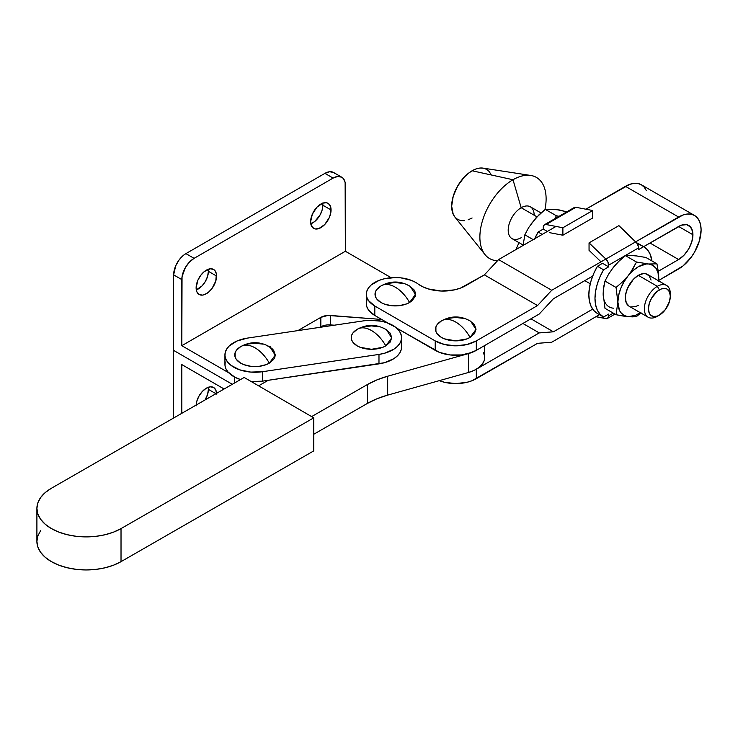 <?xml version="1.0" encoding="UTF-8"?>
<svg xmlns="http://www.w3.org/2000/svg" width="738" height="738" viewBox="0 0 738 738"><rect width="100%" height="100%" fill="white"/><g stroke="black" fill="none" stroke-linecap="round" stroke-linejoin="round"><path stroke-width="1.11" d="M251.234 381.564A30.073 17.361 0 0 0 262.488 381.159L262.488 371.712L378.981 354.415L384.516 353.253L393.898 349.185L397.376 346.436L399.867 343.354L401.26 340.043L401.518 336.648L400.614 333.281L398.594 330.089L395.531 327.174L386.786 322.663L381.445 321.224L369.83 320.274L364 320.79A30.073 17.361 180 0 1 400.614 333.281A30.073 17.361 180 0 1 401.564 337.607A30.073 17.361 180 0 1 378.981 354.415L378.981 363.862L262.488 381.159L262.488 371.712L378.981 354.415L378.981 363.862A30.073 17.361 0 0 0 401.564 347.044L401.564 337.607M371.491 330.523C377.1 333.862 381.869 338.982 385.799 345.873L391.721 337.875L386.454 329.738C376.897 324.157 367.256 323.964 357.515 329.139A27.952 16.135 -120 0 0 357.183 329.342L357.515 329.139A27.952 16.135 -120 0 1 371.491 330.523C365.882 327.386 361.113 326.999 357.183 329.342A20.24 11.688 0 0 0 356.528 329.738A20.24 11.688 0 0 0 357.515 346.057A20.24 11.688 0 0 0 385.799 345.873A27.952 16.135 -120 0 0 371.491 330.523M255.007 347.819C260.615 351.159 265.385 356.269 269.315 363.161L275.237 355.172L269.97 347.026C260.413 341.454 250.772 341.251 241.031 346.436A27.952 16.135 -120 0 0 240.689 346.639L241.031 346.436A27.952 16.135 -120 0 1 255.007 347.819C249.398 344.683 244.629 344.286 240.689 346.639A20.24 11.688 0 0 0 240.044 347.026A20.24 11.688 0 0 0 241.031 363.354A20.24 11.688 0 0 0 269.315 363.161A27.952 16.135 -120 0 0 255.007 347.819M262.488 371.712A30.073 17.361 180 0 1 224.933 354.895A30.073 17.361 180 0 1 247.516 338.087L236.944 341.021L229.121 346.067L226.631 349.157L225.238 352.46L224.979 355.864L225.883 359.221L227.904 362.423L230.966 365.328L239.702 369.849L250.782 372.09L262.488 371.712M224.933 354.895L224.933 364.341A30.073 17.361 0 0 0 240.542 379.563L234.952 377.275L227.904 371.86L225.883 368.668L224.979 365.301L225.238 361.906M364 320.79L247.516 338.087L364 320.79M250.782 381.528L262.488 381.159L384.516 362.699L393.898 358.631L397.376 355.882L399.867 352.792L401.26 349.489L401.518 346.085M247.258 344.102L255.007 343.216L262.746 344.102M266.252 345.181L271.833 348.41L273.706 350.43L275.246 354.895L274.85 357.183L273.706 359.369L269.315 363.161L266.252 364.618L258.955 366.362L251.058 366.362L243.761 364.618L240.689 363.161L236.308 359.369L235.154 357.183L235.154 352.616L236.308 350.43L240.689 346.639M363.751 326.814L371.491 325.919L379.24 326.814M382.736 327.893L385.799 329.342L390.19 333.133L391.73 337.607L390.19 342.081L385.799 345.873L382.736 347.321L371.491 349.295L360.245 347.321L357.183 345.873L352.792 342.081L351.639 339.886L351.639 335.329L352.792 333.133L357.183 329.342M380.937 285.966A20.24 11.688 0 0 0 380.291 286.362A20.24 11.688 0 0 0 381.278 302.681A20.24 11.688 0 0 0 409.562 302.488A27.952 16.135 -120 0 0 395.254 287.147C400.863 290.486 405.632 295.606 409.562 302.488L415.485 294.499L410.217 286.362C400.66 280.781 391.02 280.578 381.278 285.763A27.952 16.135 -120 0 0 380.937 285.966L381.278 285.763A27.952 16.135 -120 0 1 395.254 287.147C389.646 284.01 384.876 283.623 380.937 285.966L376.555 289.757L375.402 291.953L375.402 296.51L376.555 298.696L380.937 302.488L384.009 303.945L391.306 305.689L399.203 305.689L406.5 303.945L409.562 302.488L412.081 300.717L415.107 296.51L415.107 291.953L413.953 289.757L409.562 285.966L406.5 284.517M701.1 230.016A31.808 18.358 -60 0 1 678.609 268.973L658.73 280.449L683.001 265.938L691.109 257.377L694.513 252.184L699.384 240.948L701.1 230.016L700.666 225.201L699.384 221.068L697.309 217.784L694.513 215.459A31.808 18.358 -60 0 1 701.1 230.016M692.927 234.739L678.609 226.474A20.24 11.688 -60 0 1 688.729 225.477A20.24 11.688 -60 0 1 692.927 234.739L692.65 231.677L690.51 226.953L686.561 224.675L681.405 225.182L643.637 246.667L678.609 226.474L692.927 234.739A20.24 11.688 -60 0 1 678.609 259.527L684.089 255.108L688.729 248.844L691.829 241.695L692.927 234.739M415.697 282.423A28.911 16.688 180 0 1 418.068 283.982L422.736 286.778L428.317 288.936L441.195 291.03L454.423 289.877L460.429 288.124L484.386 274.868L498.574 259.601L556.018 226.437L498.574 259.601L551.738 290.283L605.861 259.038L551.738 290.283L498.574 259.601L484.386 274.868L537.541 305.56L551.738 290.283L537.541 305.56L484.386 274.868L465.66 285.689A31.808 18.358 180 0 1 418.068 283.982A28.911 16.688 180 0 0 415.697 282.423A28.911 16.688 180 0 0 384.184 278.807A28.911 16.688 180 0 0 366.343 294.231L366.897 290.975L368.539 287.838L371.214 284.951L379.194 280.348L384.184 278.807L395.254 277.534L400.891 277.857L411.315 280.348L415.697 282.423M455.77 322.082C461.379 325.43 466.148 330.541 470.078 337.432L476.001 329.443L470.733 321.298C461.176 315.716 451.536 315.523 441.794 320.698A27.952 16.135 -120 0 0 441.453 320.901L441.794 320.698A27.952 16.135 -120 0 1 455.77 322.082C450.162 318.954 445.392 318.558 441.453 320.901A20.24 11.688 0 0 0 440.807 321.298A20.24 11.688 0 0 0 441.794 337.617A20.24 11.688 0 0 0 470.078 337.432A27.952 16.135 -120 0 0 455.77 322.082M366.897 300.412L366.343 303.669L366.897 306.925L368.539 310.061L374.812 315.477L374.812 306.03L435.217 340.91L435.217 350.356L396.61 328.059L439.627 352.441L450.097 354.95L461.434 354.95L471.914 352.441L476.314 350.356L539.238 314.028L553.426 298.752L592.679 276.086L553.426 298.752L539.238 314.028L476.314 350.356L476.314 340.91L466.886 344.545L455.77 345.827L444.645 344.545L435.217 340.91L435.217 350.356A29.059 16.78 0 0 0 476.314 350.356L476.314 340.91A29.059 16.78 180 0 1 435.217 340.91L374.812 306.03A28.911 16.688 180 0 1 366.343 294.231L366.343 303.669A28.911 16.688 0 0 0 374.812 315.477L374.812 306.03L368.539 300.615L366.897 297.488L366.343 294.231M694.513 215.459A31.808 18.358 -60 0 0 678.609 217.037L625.455 186.345L678.609 217.037L635.713 241.806L683.001 214.998L687.216 214.038L691.109 214.195L694.513 215.459L641.359 184.768A31.808 18.358 120 0 0 625.455 186.345L585.871 209.205L629.846 184.316L634.062 183.356L637.946 183.513L641.359 184.768L644.154 187.092L646.23 190.376M476.314 369.24A29.059 16.78 180 0 1 476.278 369.258L539.238 332.912L553.426 331.805L592.679 309.139L553.426 331.805L530.936 318.816L553.426 331.805L539.238 332.912L522.882 323.465L539.238 332.912L476.314 369.24L476.314 378.686L476.314 369.24M439.313 380.651A29.059 16.78 0 0 0 476.314 378.686L537.541 343.336L471.914 380.771L466.886 382.321L455.77 383.594L444.645 382.321L439.313 380.651M658.259 271.28L678.609 259.527L649.984 243.005L678.609 259.527L658.259 271.28M476.314 340.91L537.541 305.56L476.314 340.91M599.477 314.656L551.738 342.22L537.541 343.336L551.738 342.22L599.477 314.656M374.812 315.477L388.022 323.106L374.812 315.477M402.994 283.438L395.254 282.543L387.505 283.438M441.453 320.901L437.071 324.692L435.918 326.888L435.918 331.445L437.071 333.641L441.453 337.432L444.525 338.88L455.77 340.855L467.016 338.88L470.078 337.432L474.469 333.641L476.01 329.166L474.469 324.692L470.078 320.901L467.016 319.453M463.51 318.373L455.77 317.478L448.021 318.373M208.19 387.173L208.393 389.369L215.92 393.714L208.393 389.369L207.609 394.332L205.118 399.922A14.456 8.349 120 0 0 208.393 389.369A14.456 8.349 120 0 0 208.217 387.302M216.566 276.049A14.456 8.349 -60 0 1 210.256 290.597A14.456 8.349 -60 0 1 199.122 294.471A14.456 8.349 -60 0 1 196.123 287.857L196.898 291.925L199.122 294.471L202.433 295.117L204.352 294.683L208.337 292.377L212.027 288.484L215.791 281.021L216.372 273.863L214.85 270.486L213.577 269.435L210.256 268.789L204.352 271.529L200.671 275.422L197.849 280.302L196.123 287.857A14.456 8.349 -60 0 1 202.433 273.309A14.456 8.349 -60 0 1 213.577 269.435A14.456 8.349 -60 0 1 216.566 276.049L208.393 271.326L216.566 276.049M196.299 289.914A14.456 8.349 120 0 0 208.393 271.326L207.609 276.298L205.395 281.409L202.083 285.883L196.179 289.96M331.058 209.952A14.456 8.349 -60 0 1 324.748 224.5A14.456 8.349 -60 0 1 313.604 228.374A14.456 8.349 -60 0 1 310.615 221.76L312.331 227.322L315.154 228.946L318.844 228.586L324.748 224.5L329.332 217.507L330.864 212.369L330.864 207.765L329.332 204.389L326.51 202.756L322.829 203.125L316.925 207.203L312.331 214.204L310.615 221.76A14.456 8.349 -60 0 1 316.925 207.203A14.456 8.349 -60 0 1 328.059 203.337A14.456 8.349 -60 0 1 331.058 209.952L322.875 205.229L331.058 209.952M310.781 223.817A14.456 8.349 120 0 0 322.875 205.229L322.1 210.201L319.886 215.302L314.656 221.557L310.661 223.863M224.112 389L181.816 364.581L224.112 389M320.836 326.805L319.914 327.34L320.836 326.805A11.568 6.679 180 0 1 330.559 324.914L330.559 325.753L330.559 324.914A11.568 6.679 0 0 0 320.836 326.805L320.836 317.368L327.912 315.44L381.712 319.462L330.559 315.467L330.559 324.914L334.296 325.2L330.559 324.914L330.559 315.467A11.568 6.679 180 0 0 320.836 317.368L297.903 330.606L320.836 317.368L320.836 326.805M173.633 350.412L173.633 418.012L173.633 350.412L232.313 384.286L173.633 350.412L173.633 274.868L173.633 350.412M181.816 413.308L181.816 364.581L181.816 413.308M216.566 394.092L215.791 390.024L213.577 387.468L210.256 386.823L206.345 388.188L202.433 391.343L199.122 395.817L196.898 400.928L196.123 405.891M341.777 177.221L337.792 176.447L333.106 178.079L194.076 258.346L189.389 262.138L185.404 267.507L182.046 276.695L181.816 345.688L345.366 251.261L391.158 277.7L345.366 251.261L181.816 345.688L228.715 372.773L181.816 345.688L181.816 279.591L173.633 274.868L181.816 279.591A17.352 10.018 -60 0 1 194.076 258.346L185.902 253.623L183.513 255.274L179.085 259.942L175.699 265.809L173.633 274.868A17.352 10.018 120 0 1 185.902 253.623L194.076 258.346L333.106 178.079A17.352 10.018 -60 0 1 341.777 177.221A17.352 10.018 -60 0 1 345.366 185.164L345.366 251.261L345.135 182.535L343.299 178.485L341.777 177.221L333.594 172.498L329.618 171.733L324.923 173.365L185.902 253.623L324.923 173.365L333.106 178.079L324.923 173.365A17.352 10.018 120 0 1 333.594 172.498L335.126 173.771M270.182 347.404L270.514 346.777M208.19 269.139L208.393 271.326A14.456 8.349 120 0 0 208.217 269.269M322.681 203.042L322.875 205.229A14.456 8.349 120 0 0 322.709 203.171M234.564 382.994L234.564 377.072L234.564 382.994M196.151 405.07A14.456 8.349 -60 0 1 202.756 391.011A14.456 8.349 -60 0 1 213.577 387.468A14.456 8.349 -60 0 1 216.548 393.345M670.316 296.187L670.316 293.825A18.358 10.6 120 0 0 657.337 286.326L659.385 289.868A15.47 8.93 -60 0 1 670.316 296.187A15.47 8.93 -60 0 1 659.385 315.126L665.455 309.49L669.486 301.501L670.316 296.187L669.486 291.833L667.115 289.102L665.455 288.493L661.516 288.881L657.244 291.344L651.645 298.032L649.274 303.502L648.444 308.816L649.274 313.17L650.289 314.766L653.305 316.51L657.244 316.122L659.385 315.126L657.337 316.307L659.385 315.126A15.47 8.93 -60 0 1 648.444 308.816A15.47 8.93 -60 0 1 659.385 289.868L657.337 286.326A18.358 10.6 120 0 0 644.357 308.816A18.358 10.6 120 0 0 657.337 316.307A18.358 10.6 -60 0 1 648.158 317.22A18.358 10.6 -60 0 1 645.344 302.506A18.358 10.6 -60 0 1 657.337 286.326L638.324 275.348A18.358 10.6 120 0 0 626.331 291.528A18.358 10.6 120 0 0 629.145 306.242L626.331 303.004L625.344 297.838L625.593 294.766L627.531 288.244L633.352 279.361L638.324 275.348L643.287 273.623L645.538 273.715L649.117 275.781L651.054 280.062M521.176 237.701A18.358 10.6 -60 0 1 508.196 230.201A18.358 10.6 -60 0 1 521.176 207.719L536.95 216.824L521.176 207.719A18.358 10.6 120 0 0 509.183 223.9A18.358 10.6 120 0 0 511.997 238.605L523.076 245.007M515.936 249.573L518.989 242.645L515.936 249.573M464.285 220.708L460.752 220.57L457.652 219.417L455.115 217.313L453.224 214.315L451.665 206.179L453.224 196.253L457.652 186.031L464.285 177.083L468.123 173.531L472.108 170.773L513.002 179.74L521.176 207.719L513.002 179.74A46.835 27.038 120 0 0 480.853 227.341A46.835 27.038 120 0 0 497.523 260.735A46.835 27.038 -60 0 1 485.014 254.601A46.835 27.038 -60 0 1 483.98 216.299A46.835 27.038 -60 0 1 513.002 179.74L472.108 170.773A28.911 16.697 120 0 0 454.202 193.338A28.911 16.697 120 0 0 454.839 216.981L485.014 254.601M640.787 312.967L636.497 316.547L632.77 316.87L636.497 316.547L640.787 312.967M628.887 316.75L627.134 316.593M623.425 316.104L616.055 314.72L604.985 308.327L603.158 293.65L603.647 287.064L604.985 281.067L616.055 287.46L617.881 302.146L616.055 314.72L604.985 308.327L603.158 293.65A28.911 16.697 120 0 0 613.379 308.189M603.333 296.63L603.287 290.274L604.985 281.067L616.055 287.46L622.448 281.934L628.103 275.8L632.78 269.084L636.497 262.027L625.427 255.634L619.044 261.151L613.379 267.304L608.712 274.01L604.985 281.067L608.712 274.01L613.379 267.304L619.044 261.151L625.427 255.634L636.497 262.027L648.545 263.992L656.94 263.853L645.87 257.461L633.822 255.496L625.427 255.634L633.822 255.496L645.87 257.461L656.94 263.853L657.244 265.302M658.591 281.722L658.278 271.39L658.702 280.91L658.075 272.829L656.027 268.318L652.779 265.302L648.545 263.992L646.147 264.01L638.324 266.732L633.029 270.597L628.103 275.8L623.868 281.999L620.621 288.761L618.573 295.634L617.881 302.146L619.431 310.283L620.621 312.368L623.868 315.384L628.103 316.685L635.658 315.292L640.99 312.211M638.324 305.329L635.787 306.51L631.11 306.971M622.448 281.934L616.055 287.46L617.881 302.146A28.911 16.697 -60 0 1 628.103 275.8L622.448 281.934M630.575 272.488L628.103 275.8A28.911 16.697 -60 0 1 648.545 263.992L636.497 262.027L630.575 272.488M658.278 271.39L656.94 263.853L648.545 263.992A28.911 16.697 -60 0 1 658.766 278.54A28.911 16.697 -60 0 1 658.674 280.892M640.307 312.691A28.911 16.697 -60 0 1 628.103 316.685L632.77 316.87M625.372 316.381L628.103 316.685A28.911 16.697 -60 0 1 617.881 302.146L616.055 314.72L625.372 316.381M635.732 241.824L605.88 259.056A5.784 3.339 60 0 1 608.675 265.154L638.527 247.922A5.784 3.339 -120 0 0 635.732 241.824L605.88 259.056L589.053 242.867L589.053 250.33L601.009 261.833L589.053 250.33L589.053 242.867L618.905 225.625L589.053 242.867L605.88 259.056L607.909 261.944L608.675 266.852L602.549 263.309L597.439 266.261A40.479 23.367 120 0 0 597.226 313.355A40.479 23.367 120 0 0 597.439 313.475L593.795 310.541L591.083 306.344L589.413 301.03L588.85 294.831L589.413 287.968L591.083 280.735L593.795 273.401L597.439 266.261L602.549 263.309L608.675 266.852L603.573 269.804L597.439 266.261L603.573 269.804L599.929 276.944L597.217 284.278L595.548 291.51L594.985 298.364L595.548 304.573L597.217 309.877L599.929 314.084L603.573 317.017A40.479 23.367 -60 0 1 603.361 316.897A40.479 23.367 -60 0 1 603.573 269.804L608.675 266.852L608.675 265.154L638.527 247.922L638.527 249.619L638.333 246.354L636.857 243.153L618.905 225.625L635.732 241.824M613.269 313.115L608.675 315.772A5.784 3.339 60 0 1 607.485 318.419A5.784 3.339 60 0 1 605.88 318.631L595.917 316.713L607.014 318.613L608.481 317.109L608.675 315.772L613.269 313.115M608.675 314.065L608.675 315.772L608.675 314.065L603.573 317.017L608.675 314.065M637.503 243.134L643.637 246.667L638.527 249.619L643.637 246.667A40.479 23.367 -60 0 1 643.84 246.787A40.479 23.367 -60 0 1 651.958 260.975L649.994 253.807L647.281 249.601L643.637 246.667L637.032 243.402L637.503 243.134A40.479 23.367 120 0 1 637.706 243.245A40.479 23.367 120 0 1 637.918 243.365M603.158 293.65L603.333 290.468M611.156 270.302L615.778 264.555M631.424 255.514L636.045 255.929M544.45 224.73A5.784 3.339 60 0 0 543.26 227.378L543.26 229.084L544.026 225.062L546.055 224.518L562.882 227.756L562.882 235.219L549.386 232.627L562.882 235.219L562.882 227.756L546.055 224.518L575.898 207.286A5.784 3.339 -120 0 0 574.302 207.498L544.45 224.73A5.784 3.339 60 0 1 546.055 224.518L575.898 207.286L592.734 210.524L592.734 217.987L562.882 235.219L592.734 217.987L592.734 210.524L562.882 227.756L592.734 210.524L575.898 207.286L573.878 207.83M534.506 239.167L538.15 232.027L542.236 234.389L538.15 232.027L543.26 229.084L547.347 231.446L543.26 229.084L538.15 232.027A40.479 23.367 120 0 0 534.69 238.743M535.64 218.282L528.565 227.738L524.847 234.804L523.058 245.468L524.847 234.804L528.565 227.738L535.963 217.867L545.29 209.371L556.351 215.754L554.93 218.688L556.351 215.754L559.044 216.308L556.351 215.754L545.29 209.371L556.415 209.537L566.821 211.824L559.349 209.97L551.286 209.251M555.908 209.657L545.29 209.371L538.906 214.887L531.019 224.029M523.196 244.195L523.085 245.45M524.847 234.804L533.187 239.619L524.847 234.804M530.714 175.45A46.835 27.038 -60 0 1 544.939 209.638A46.835 27.038 120 0 0 513.002 179.74A46.835 27.038 -60 0 1 530.714 175.45L483.049 168.116A28.911 16.697 120 0 0 472.108 170.773L476.102 168.919L479.931 168.052L483.473 168.19L486.563 169.343L489.11 171.447L491.001 174.445M472.108 217.987L468.123 219.832M541 212.95L530.354 206.806A18.358 10.6 120 0 0 521.176 207.719A18.358 10.6 -60 0 1 534.155 215.21M659.385 315.126L657.337 316.307M666.515 285.421L647.503 274.444A18.358 10.6 120 0 0 638.324 275.348L657.337 286.326A18.358 10.6 -60 0 1 666.515 285.421A18.358 10.6 -60 0 1 670.27 295.08M268.208 380.31L258.586 385.836L268.208 380.31M476.314 350.356A28.911 16.688 180 0 1 468.418 353.613L387.681 376.214L387.681 395.107A75.175 43.404 0 0 0 367.459 403.391L376.97 398.76L387.681 395.107L387.681 376.214A75.175 43.404 180 0 0 367.459 384.507L367.459 403.391L313.77 434.248L367.459 403.391L367.459 384.507L311.62 416.592L367.459 384.507L376.97 379.876L387.681 376.214L468.418 353.613L476.379 350.319M484.709 345.504L484.709 357.478A28.911 16.688 0 0 1 468.418 372.496L468.418 353.613L468.418 372.496L387.681 395.107L468.418 372.496L474.183 370.356L478.925 367.496L482.366 364.074L484.303 360.273L484.709 357.386M484.645 356.316L483.353 352.423M313.77 450.89L313.77 417.837L244.177 377.469L51.429 488.233L45.276 492.541L40.701 497.458L37.869 502.799L36.9 508.353L37.822 513.906L40.608 519.257L45.147 524.183L51.263 528.509L58.726 532.061L67.241 534.709L76.494 536.341L86.106 536.895L95.737 536.36L104.999 534.755L113.532 532.135L121.023 528.602A49.326 28.478 180 0 1 67.296 534.718A49.326 28.478 180 0 1 36.9 508.417A49.326 28.478 180 0 1 51.429 488.233L244.177 377.469L313.77 417.837L313.77 450.89L121.023 561.655L121.023 528.602L313.77 417.837L121.023 528.602L121.023 561.655L313.77 450.89M36.9 508.417L36.9 541.471A49.326 28.478 0 0 0 67.296 567.771A49.326 28.478 0 0 0 121.023 561.655L113.532 565.188L104.999 567.808L95.737 569.413L86.106 569.948L76.494 569.385L67.241 567.753L58.726 565.114L51.263 561.563L45.147 557.236L40.608 552.31L37.822 546.959L36.9 541.406L37.869 535.853L40.701 530.511M240.044 347.026L241.031 346.436M356.528 329.738L357.515 329.139M440.807 321.298L441.794 320.698M380.291 286.362L381.278 285.763M629.145 306.242L648.158 317.22M584.8 280.643L590.252 283.789M614.966 314.093L607.485 318.419M603.361 316.897L597.226 313.355M643.84 246.787L637.706 243.245"/></g></svg>
